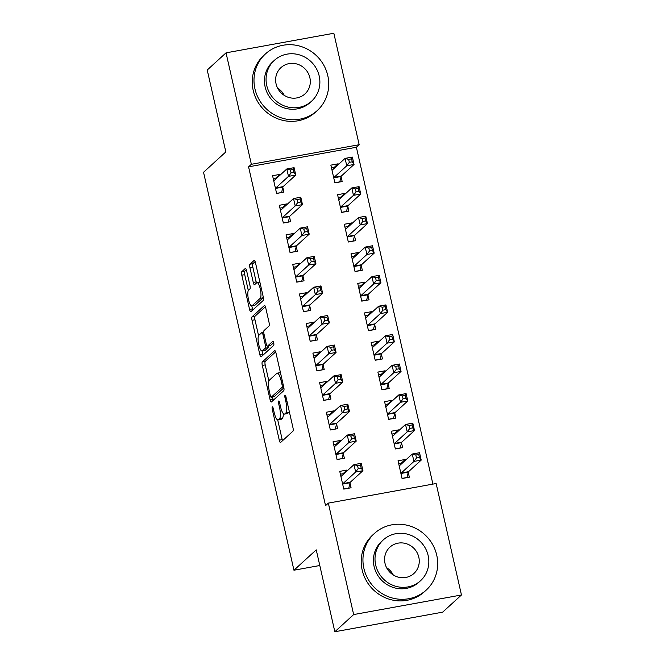 <?xml version="1.0" encoding="UTF-8"?>
<svg xmlns="http://www.w3.org/2000/svg" width="665" height="665" viewBox="0 0 665 665"><rect width="100%" height="100%" fill="white"/><g stroke="black" fill="none" stroke-linecap="round" stroke-linejoin="round"><path stroke-width="1" d="M272.284 406.855A2.111 0.557 -100.3 0 0 272.268 409.324L279.275 440.163A3.017 0.798 -100.3 0 0 280.497 442.499A3.017 0.798 -100.3 0 0 280.622 442.441L292.933 431.194A3.017 0.798 -100.3 0 0 292.957 427.67L285.95 396.839A2.111 0.557 -100.3 0 0 285.094 395.201A2.111 0.557 -100.3 0 0 285.011 395.243A2.111 0.557 -100.3 0 0 284.994 397.712L285.9 401.702A9.643 2.544 -100.3 0 1 285.817 412.982L284.795 413.921A9.643 2.544 -100.3 0 1 284.404 414.12A9.643 2.544 -100.3 0 1 280.497 406.631L279.591 402.641A2.111 0.557 -100.3 0 0 278.735 401.003A2.111 0.557 -100.3 0 0 278.652 401.053A2.111 0.557 -100.3 0 0 278.627 403.522L279.541 407.512A9.643 2.544 -100.3 0 1 279.458 418.792L278.435 419.731A9.643 2.544 -100.3 0 1 278.045 419.931A9.643 2.544 -100.3 0 1 274.138 412.441L273.232 408.451A2.111 0.557 -100.3 0 0 272.376 406.814A2.111 0.557 -100.3 0 0 272.284 406.855M263.357 297.471A8.063 2.128 -100.3 0 1 263.116 297.787L255.011 305.193A8.063 2.128 -100.3 0 1 254.687 305.36L251.777 305.892A8.063 2.128 -100.3 0 1 248.369 298.984A8.063 2.128 -100.3 0 1 248.569 290.198L249.924 288.959A3.017 0.798 -100.3 0 0 249.949 285.435L246.615 270.78A3.017 0.798 -100.3 0 0 245.393 268.436A3.017 0.798 -100.3 0 0 245.269 268.502L241.819 271.653A3.017 0.798 -100.3 0 0 241.794 275.185L249.575 309.425A3.017 0.798 -100.3 0 0 250.796 311.769A3.017 0.798 -100.3 0 0 250.913 311.702L263.224 300.464A3.017 0.798 -100.3 0 0 263.249 296.931L255.468 262.692A3.017 0.798 -100.3 0 0 254.246 260.348A3.017 0.798 -100.3 0 0 254.13 260.414L249.957 264.221A3.017 0.798 -100.3 0 0 249.932 267.746L253.265 282.409A3.017 0.798 -100.3 0 0 254.487 284.745A3.017 0.798 -100.3 0 0 254.604 284.678L256.673 282.791A8.063 2.128 -100.3 0 1 256.998 282.625A8.063 2.128 -100.3 0 1 260.406 289.524A8.063 2.128 -100.3 0 1 260.198 298.319L252.093 305.717A8.063 2.128 -100.3 0 1 251.777 305.892L252.484 308.893A3.017 0.798 -100.3 0 0 252.8 309.981M432.907 484.112L356.382 147.256L248.577 166.84L325.551 505.658L328.335 503.114L436.14 483.522L461.46 594.984L353.655 614.568L328.335 503.114M248.577 166.84L251.362 164.297L226.034 52.843L333.838 33.25L359.166 144.712L251.362 164.297M461.46 594.984L442.649 612.157L334.844 631.75L316.241 549.855L293.947 570.213L203.54 172.268L225.834 151.911L207.222 70.016L226.034 52.843M334.844 631.75L353.655 614.568M262.326 361.91A3.017 0.798 -100.3 0 0 262.301 365.434L270.081 399.673A3.017 0.798 -100.3 0 0 271.303 402.017A3.017 0.798 -100.3 0 0 271.42 401.951L283.731 390.712A3.017 0.798 -100.3 0 0 283.756 387.188L275.975 352.94A3.017 0.798 -100.3 0 0 274.753 350.605A3.017 0.798 -100.3 0 0 274.637 350.663L262.326 361.91L265.235 361.378A3.017 0.798 -100.3 0 0 265.21 364.902L268.893 381.095M259.824 354.553L252.043 320.306A3.017 0.798 -100.3 0 1 252.068 316.781L264.379 305.543A3.017 0.798 -100.3 0 1 264.504 305.476A3.017 0.798 -100.3 0 1 265.726 307.82L269.051 322.475A3.017 0.798 -100.3 0 1 269.026 326L264.038 330.555A3.017 0.798 -100.3 0 0 264.013 334.088L266.224 343.805A3.017 0.798 -100.3 0 0 267.446 346.149A3.017 0.798 -100.3 0 0 267.563 346.083L272.758 341.336A2.111 0.557 -100.3 0 1 272.85 341.295A2.111 0.557 -100.3 0 1 273.739 343.098A2.111 0.557 -100.3 0 1 273.681 345.401L261.17 356.831A3.017 0.798 -100.3 0 1 261.046 356.889A3.017 0.798 -100.3 0 1 259.824 354.553L262.741 354.021L262.052 350.987A8.063 2.128 -100.3 0 0 262.384 350.812L265.235 348.211A3.017 0.798 -100.3 0 0 265.26 344.678L263.057 334.961A3.017 0.798 -100.3 0 0 261.835 332.616A3.017 0.798 -100.3 0 0 261.711 332.683L258.86 335.285A8.063 2.128 -100.3 0 0 258.652 344.079A8.063 2.128 -100.3 0 0 262.06 350.979L264.978 350.455A8.063 2.128 -100.3 0 0 265.293 350.28L262.384 350.812M293.947 570.213L319.799 565.516M286.756 204.72L286.59 203.956L279.3 205.286L283.332 223.024L290.613 221.694L289.533 216.915M345.035 194.13L344.861 193.374L337.579 194.695L341.602 212.434L348.892 211.113L347.803 206.325M300.189 263.847L300.023 263.091L292.733 264.412L296.765 282.151L304.046 280.829L302.966 276.041M358.468 253.265L358.294 252.501L351.012 253.822L355.035 271.561L362.325 270.239L361.236 265.451M313.631 322.982L313.456 322.217L306.166 323.539L310.198 341.278L317.488 339.956L316.399 335.168M371.901 312.392L371.727 311.627L364.445 312.957L368.476 330.696L375.758 329.366L374.669 324.587M327.064 382.109L326.889 381.344L319.607 382.674L323.631 400.413L330.921 399.091L329.832 394.303M385.334 371.519L385.16 370.762L377.878 372.084L381.91 389.823L389.191 388.501L388.102 383.713M340.497 441.236L340.322 440.479L333.04 441.801L337.072 459.54L344.354 458.218L343.265 453.43M398.767 430.654L398.593 429.889L391.311 431.211L395.343 448.95L402.624 447.628L401.535 442.84M405.484 460.213L405.309 459.457L398.027 460.779L402.059 478.517L409.341 477.196L408.252 472.408M347.213 470.803L347.039 470.047L339.757 471.369L343.788 489.108L351.07 487.786L349.981 482.998M392.051 401.086L391.876 400.322L384.594 401.652L388.626 419.391L395.908 418.061L394.819 413.281M333.78 411.677L333.606 410.912L326.324 412.234L330.347 429.972L337.637 428.651L336.548 423.863M378.618 341.96L378.443 341.195L371.161 342.517L375.193 360.255L382.475 358.934L381.386 354.146M320.347 352.541L320.173 351.785L312.891 353.107L316.914 370.846L324.204 369.524L323.115 364.736M365.185 282.825L365.01 282.068L357.728 283.39L361.76 301.129L369.042 299.807L367.953 295.019M306.914 293.415L306.74 292.65L299.45 293.98L303.481 311.719L310.771 310.389L309.682 305.609M351.752 223.698L351.577 222.933L344.295 224.263L348.319 242.002L355.609 240.672L354.52 235.892M293.473 234.288L293.307 233.523L286.017 234.845L290.048 252.584L297.33 251.262L296.249 246.474M338.319 164.571L338.144 163.806L330.854 165.128L334.886 182.867L342.176 181.545L341.087 176.757M280.04 175.153L279.865 174.396L272.584 175.718L276.615 193.457L283.897 192.135L282.816 187.347M356.382 147.256L359.166 144.712M405.309 459.457L401.269 463.148M347.039 470.047L342.999 473.729M398.593 429.889L394.553 433.58M340.322 440.479L336.282 444.17M391.876 400.322L387.836 404.012M333.606 410.912L329.566 414.603M385.16 370.762L381.12 374.453M326.889 381.344L322.849 385.035M378.443 341.195L374.403 344.886M320.173 351.785L316.133 355.476M371.727 311.627L367.687 315.318M313.456 322.217L309.416 325.908M365.01 282.068L360.97 285.759M306.74 292.65L302.7 296.341M358.294 252.501L354.254 256.191M300.023 263.091L295.983 266.781M351.577 222.933L347.537 226.624M293.307 233.523L289.258 237.214M344.861 193.374L340.821 197.064M286.59 203.956L282.542 207.646M338.144 163.806L334.104 167.497M279.865 174.396L275.825 178.087M278.045 419.931L280.963 419.399A9.643 2.544 -100.3 0 0 281.345 419.199L278.435 419.731M283.298 413.555A9.643 2.544 -100.3 0 1 282.376 418.26L281.345 419.199M284.404 414.12L287.322 413.597A9.643 2.544 -100.3 0 0 287.704 413.389L284.795 413.921M289.275 411.477A9.643 2.544 -100.3 0 1 288.735 412.458L287.704 413.389M277.712 419.914L282.193 439.632A3.017 0.798 -100.3 0 0 282.5 440.72M275.667 351.86L265.235 361.378M272.509 397.005L272.991 399.15A3.017 0.798 -100.3 0 0 273.307 400.239M270.314 395.609A2.111 0.557 -100.3 0 0 271.17 397.246A2.111 0.557 -100.3 0 0 271.254 397.204L282.06 387.338A2.111 0.557 -100.3 0 0 282.076 384.869L281.12 380.663A9.643 2.544 -100.3 0 0 277.205 373.173A9.643 2.544 -100.3 0 0 276.823 373.373L269.433 380.114A9.643 2.544 -100.3 0 0 269.358 391.402L270.314 395.609M273.988 396.706A2.111 0.557 -100.3 0 0 274.08 396.722A2.111 0.557 -100.3 0 0 274.163 396.673L271.254 397.204M283.88 387.803L274.163 396.673M280.455 372.666A9.643 2.544 -100.3 0 0 280.115 372.641L277.205 373.173M258.577 335.684L254.961 319.782L252.043 320.306M265.41 306.731L254.986 316.249A3.017 0.798 -100.3 0 0 254.961 319.782M270.223 345.601A3.017 0.798 -100.3 0 0 270.356 345.617A3.017 0.798 -100.3 0 0 270.48 345.551L273.639 342.666M268.436 345.966A3.017 0.798 -100.3 0 1 268.153 347.679L265.293 350.28M262.741 354.021A3.017 0.798 -100.3 0 0 263.049 355.11M255.16 261.603L252.866 263.697A3.017 0.798 -100.3 0 0 252.85 267.222L256.175 281.877A3.017 0.798 -100.3 0 0 256.49 282.966M246.299 269.691L244.728 271.129A3.017 0.798 -100.3 0 0 244.703 274.653L248.319 290.53M406.905 477.636L408.318 472.142A3.067 0.806 79.7 0 1 408.526 471.685L421.211 460.105L413.929 461.435L412.25 454.037L399.565 465.625A3.067 0.806 79.7 0 1 399.441 465.683A3.067 0.806 79.7 0 1 399.258 465.641L399.116 465.567M402.034 478.401L407.071 477.487M398.676 463.613L402.525 462.915M415.841 455.035L412.25 454.037L419.532 452.715L421.211 460.105L419.424 457.462L418.75 454.503L415.841 455.035L416.514 457.994L419.424 457.462M400.97 473.729L401.037 473.463A3.067 0.806 79.7 0 1 401.244 473.014L413.929 461.435L416.514 457.994M419.532 452.715L418.75 454.503M344.254 473.505L340.397 474.203M348.626 488.226L343.755 488.991M358.244 468.576L361.153 468.052L360.48 465.093L357.571 465.625L358.244 468.576L355.65 472.017L353.971 464.627L361.261 463.306L362.94 470.695L355.65 472.017L342.974 483.605A3.067 0.806 -100.3 0 0 342.758 484.054L342.699 484.32M340.846 476.148L340.987 476.231A3.067 0.806 -100.3 0 0 341.17 476.273A3.067 0.806 -100.3 0 0 341.295 476.207L353.971 464.627L357.571 465.625M361.153 468.052L362.94 470.695L350.256 482.275A3.067 0.806 -100.3 0 0 350.048 482.732L348.793 488.068M360.48 465.093L361.261 463.306M400.189 448.069L401.602 442.574A3.067 0.806 79.7 0 1 401.81 442.125L414.495 430.546L407.204 431.868L405.525 424.478L392.849 436.057A3.067 0.806 79.7 0 1 392.724 436.124A3.067 0.806 79.7 0 1 392.541 436.082L392.4 435.999M395.318 448.833L400.355 447.919M391.959 434.054L395.808 433.356M409.125 425.467L405.525 424.478L412.815 423.156L414.495 430.546L412.707 427.894L412.034 424.943L409.125 425.467L409.798 428.426L412.707 427.894M394.254 444.17L394.32 443.896A3.067 0.806 79.7 0 1 394.528 443.447L407.204 431.868L409.798 428.426M412.815 423.156L412.034 424.943M393.464 418.509L394.885 413.007A3.067 0.806 79.7 0 1 395.093 412.558L407.778 400.978L400.488 402.3L398.809 394.91L386.132 406.49A3.067 0.806 79.7 0 1 386.008 406.556A3.067 0.806 79.7 0 1 385.825 406.515L385.683 406.431M388.601 419.266L393.638 418.351M385.243 404.486L389.091 403.788M402.408 395.908L398.809 394.91L406.099 393.589L407.778 400.978L405.991 398.335L405.318 395.376L402.408 395.908L403.081 398.859L405.991 398.335M387.537 414.603L387.595 414.337A3.067 0.806 79.7 0 1 387.811 413.879L400.488 402.3L403.081 398.859M406.099 393.589L405.318 395.376M337.537 443.937L333.68 444.644M341.91 458.659L337.039 459.424M351.519 439.016L354.437 438.484L353.763 435.525L350.854 436.057L351.519 439.016L348.934 442.458L347.255 435.068L354.536 433.738L356.216 441.136L348.934 442.458L336.257 454.037A3.067 0.806 -100.3 0 0 336.041 454.486L335.983 454.752M334.129 446.589L334.271 446.672A3.067 0.806 -100.3 0 0 334.453 446.705A3.067 0.806 -100.3 0 0 334.578 446.647L347.255 435.068L350.854 436.057M354.437 438.484L356.216 441.136L343.539 452.715A3.067 0.806 -100.3 0 0 343.331 453.164L342.076 458.509M353.763 435.525L354.536 433.738M330.821 414.378L326.964 415.076M335.193 429.1L330.322 429.856M344.803 409.449L347.72 408.917L347.047 405.966L344.138 406.49L344.803 409.449L342.217 412.89L340.538 405.5L347.82 404.179L349.499 411.569L342.217 412.89L329.541 424.47A3.067 0.806 -100.3 0 0 329.325 424.918L329.266 425.193M327.404 417.022L327.554 417.105A3.067 0.806 -100.3 0 0 327.737 417.146A3.067 0.806 -100.3 0 0 327.862 417.08L340.538 405.5L344.138 406.49M347.72 408.917L349.499 411.569L336.822 423.148A3.067 0.806 -100.3 0 0 336.615 423.597L335.36 428.942M347.047 405.966L347.82 404.179M436.739 555.159A38.379 36.517 47.6 0 0 410.995 526.364A38.379 36.517 47.6 0 0 374.437 533.438A38.379 36.517 47.6 0 0 363.896 568.392A38.379 36.517 47.6 0 0 389.64 597.178A38.379 36.517 47.6 0 0 426.19 590.113A38.379 36.517 47.6 0 0 436.739 555.159M374.437 533.438L372.691 535.026A38.379 36.517 47.6 0 0 362.151 569.98A38.379 36.517 47.6 0 0 387.894 598.766A38.379 36.517 47.6 0 0 424.453 591.7L426.19 590.113M420.554 580.711L418.95 582.174A27.631 26.292 -132.4 0 1 392.624 587.262A27.631 26.292 -132.4 0 1 374.096 566.538A27.631 26.292 -132.4 0 1 381.685 541.368L383.281 539.905A27.631 26.292 47.6 0 0 375.692 565.075A27.631 26.292 47.6 0 0 394.229 585.799A27.631 26.292 47.6 0 0 420.554 580.711A27.631 26.292 47.6 0 0 428.144 555.541A27.631 26.292 47.6 0 0 409.607 534.818A27.631 26.292 47.6 0 0 383.281 539.905M385.018 563.38A17.805 16.949 47.6 0 0 396.963 576.738A17.805 16.949 47.6 0 0 413.929 573.463A17.805 16.949 47.6 0 0 418.817 557.237A17.805 16.949 47.6 0 0 406.872 543.879A17.805 16.949 47.6 0 0 389.906 547.162A17.805 16.949 47.6 0 0 385.018 563.38M386.556 567.627A17.805 16.949 -132.4 0 1 393.239 574.942M327.787 75.611A38.379 36.517 47.6 0 0 302.043 46.824A38.379 36.517 47.6 0 0 265.485 53.89A38.379 36.517 47.6 0 0 254.944 88.852A38.379 36.517 47.6 0 0 280.688 117.639A38.379 36.517 47.6 0 0 317.247 110.573A38.379 36.517 47.6 0 0 327.787 75.611M265.485 53.89L263.747 55.486A38.379 36.517 47.6 0 0 253.207 90.44A38.379 36.517 47.6 0 0 278.951 119.226A38.379 36.517 47.6 0 0 315.501 112.161L317.247 110.573M311.602 101.171L309.998 102.634A27.631 26.292 -132.4 0 1 283.681 107.722A27.631 26.292 -132.4 0 1 265.144 86.999A27.631 26.292 -132.4 0 1 272.733 61.828L274.337 60.365A27.631 26.292 47.6 0 0 266.748 85.536A27.631 26.292 47.6 0 0 285.285 106.259A27.631 26.292 47.6 0 0 311.602 101.171A27.631 26.292 47.6 0 0 319.192 76.001A27.631 26.292 47.6 0 0 300.655 55.278A27.631 26.292 47.6 0 0 274.337 60.365M276.066 83.84A17.805 16.949 47.6 0 0 288.012 97.198A17.805 16.949 47.6 0 0 304.977 93.915A17.805 16.949 47.6 0 0 309.865 77.697A17.805 16.949 47.6 0 0 297.92 64.339A17.805 16.949 47.6 0 0 280.963 67.622A17.805 16.949 47.6 0 0 276.066 83.84M277.613 88.088A17.805 16.949 -132.4 0 1 284.288 95.403M386.747 388.942L388.169 383.447A3.067 0.806 79.7 0 1 388.377 382.99L401.062 371.411L393.771 372.741L392.092 365.343L379.416 376.93A3.067 0.806 79.7 0 1 379.291 376.988A3.067 0.806 79.7 0 1 379.108 376.947L378.967 376.872M381.876 389.707L386.922 388.792M378.518 374.919L382.375 374.22M395.692 366.34L392.092 365.343L399.382 364.021L401.062 371.411L399.274 368.767L398.601 365.808L395.692 366.34L396.365 369.299L399.274 368.767M380.821 385.035L380.879 384.769A3.067 0.806 79.7 0 1 381.095 384.32L393.771 372.741L396.365 369.299M399.382 364.021L398.601 365.808M380.031 359.374L381.452 353.88A3.067 0.806 79.7 0 1 381.66 353.431L394.345 341.852L387.055 343.173L385.376 335.783L372.699 347.363A3.067 0.806 79.7 0 1 372.575 347.429A3.067 0.806 79.7 0 1 372.392 347.388L372.25 347.305M375.16 360.139L380.205 359.225M371.801 345.359L375.659 344.661M388.975 336.773L385.376 335.783L392.666 334.462L394.345 341.852L392.558 339.2L391.885 336.249L388.975 336.773L389.648 339.732L392.558 339.2M374.104 355.476L374.162 355.201A3.067 0.806 79.7 0 1 374.378 354.753L387.055 343.173L389.648 339.732M392.666 334.462L391.885 336.249M324.104 384.811L320.247 385.509M328.477 399.532L323.606 400.297M338.086 379.881L341.004 379.358L340.33 376.398L337.421 376.93L338.086 379.881L335.501 383.323L333.822 375.933L341.103 374.611L342.783 382.001L335.501 383.323L322.824 394.91A3.067 0.806 -100.3 0 0 322.608 395.359L322.55 395.625M320.688 387.454L320.829 387.537A3.067 0.806 -100.3 0 0 321.02 387.579A3.067 0.806 -100.3 0 0 321.145 387.512L333.822 375.933L337.421 376.93M341.004 379.358L342.783 382.001L330.106 393.58A3.067 0.806 -100.3 0 0 329.89 394.037L328.643 399.374M340.33 376.398L341.103 374.611M317.388 355.243L313.531 355.95M321.76 369.964L316.889 370.729M331.37 350.322L334.287 349.79L333.614 346.831L330.696 347.363L331.37 350.322L328.784 353.763L327.105 346.374L334.387 345.044L336.066 352.442L328.784 353.763L316.108 365.343A3.067 0.806 -100.3 0 0 315.892 365.792L315.833 366.058M313.971 357.895L314.113 357.978A3.067 0.806 -100.3 0 0 314.304 358.011A3.067 0.806 -100.3 0 0 314.429 357.953L327.105 346.374L330.696 347.363M334.287 349.79L336.066 352.442L323.39 364.021A3.067 0.806 -100.3 0 0 323.173 364.47L321.926 369.815M333.614 346.831L334.387 345.044M373.314 329.815L374.736 324.312A3.067 0.806 79.7 0 1 374.944 323.863L387.629 312.284L380.338 313.606L378.659 306.216L365.983 317.795A3.067 0.806 79.7 0 1 365.858 317.862A3.067 0.806 79.7 0 1 365.675 317.82L365.534 317.737M368.443 330.572L373.481 329.657M365.085 315.792L368.942 315.094M382.259 307.213L378.659 306.216L385.949 304.894L387.629 312.284L385.841 309.641L385.168 306.681L382.259 307.213L382.924 310.164L385.841 309.641M367.388 325.908L367.446 325.642A3.067 0.806 79.7 0 1 367.662 325.185L380.338 313.606L382.924 310.164M385.949 304.894L385.168 306.681M310.671 325.684L306.814 326.382M315.044 340.397L310.173 341.162M324.653 320.754L327.571 320.222L326.897 317.272L323.98 317.795L324.653 320.754L322.068 324.196L320.389 316.806L327.67 315.484L329.35 322.874L322.068 324.196L309.391 335.775A3.067 0.806 -100.3 0 0 309.175 336.224L309.117 336.498M307.255 328.327L307.396 328.41A3.067 0.806 -100.3 0 0 307.587 328.452A3.067 0.806 -100.3 0 0 307.704 328.385L320.389 316.806L323.98 317.795M327.571 320.222L329.35 322.874L316.673 334.453A3.067 0.806 -100.3 0 0 316.457 334.902L315.21 340.247M326.897 317.272L327.67 315.484M366.598 300.248L368.019 294.753A3.067 0.806 79.7 0 1 368.227 294.296L380.904 282.716L373.622 284.046L371.943 276.648L359.266 288.236A3.067 0.806 79.7 0 1 359.142 288.294A3.067 0.806 79.7 0 1 358.959 288.253L358.817 288.178M361.727 301.012L366.764 300.098M358.369 286.224L362.226 285.526M375.542 277.646L371.943 276.648L379.225 275.327L380.904 282.716L379.125 280.073L378.452 277.114L375.542 277.646L376.207 280.605L379.125 280.073M360.671 296.341L360.729 296.075A3.067 0.806 79.7 0 1 360.945 295.626L373.622 284.046L376.207 280.605M379.225 275.327L378.452 277.114M303.955 296.116L300.098 296.814M308.327 310.838L303.456 311.602M317.937 291.187L320.854 290.663L320.181 287.704L317.263 288.236L317.937 291.187L315.351 294.628L313.672 287.238L320.954 285.917L322.633 293.307L315.351 294.628L302.666 306.208A3.067 0.806 -100.3 0 0 302.459 306.665L302.392 306.931M300.538 298.76L300.68 298.843A3.067 0.806 -100.3 0 0 300.871 298.884A3.067 0.806 -100.3 0 0 300.987 298.818L313.672 287.238L317.263 288.236M320.854 290.663L322.633 293.307L309.957 304.886A3.067 0.806 -100.3 0 0 309.74 305.343L308.494 310.68M320.181 287.704L320.954 285.917M359.881 270.68L361.295 265.185A3.067 0.806 79.7 0 1 361.511 264.737L374.187 253.157L366.905 254.479L365.226 247.089L352.55 258.668A3.067 0.806 79.7 0 1 352.425 258.735A3.067 0.806 79.7 0 1 352.242 258.693L352.093 258.61M355.01 271.445L360.048 270.53M351.652 256.665L355.509 255.959M368.826 248.078L365.226 247.089L372.508 245.767L374.187 253.157L372.408 250.506L371.735 247.555L368.826 248.078L369.491 251.038L372.408 250.506M353.955 266.781L354.013 266.507A3.067 0.806 79.7 0 1 354.229 266.058L366.905 254.479L369.491 251.038M372.508 245.767L371.735 247.555M297.238 266.549L293.381 267.255M301.611 281.27L296.74 282.035M311.22 261.628L314.138 261.096L313.464 258.136L310.547 258.668L311.22 261.628L308.635 265.069L306.956 257.679L314.237 256.349L315.917 263.747L308.635 265.069L295.95 276.648A3.067 0.806 -100.3 0 0 295.742 277.097L295.676 277.363M293.822 269.2L293.963 269.283A3.067 0.806 -100.3 0 0 294.154 269.317A3.067 0.806 -100.3 0 0 294.271 269.259L306.956 257.679L310.547 258.668M314.138 261.096L315.917 263.747L303.24 275.327A3.067 0.806 -100.3 0 0 303.024 275.776L301.777 281.12M313.464 258.136L314.237 256.349M353.165 241.121L354.578 235.618A3.067 0.806 79.7 0 1 354.794 235.169L367.471 223.59L360.189 224.911L358.51 217.522L345.833 229.101A3.067 0.806 79.7 0 1 345.709 229.167A3.067 0.806 79.7 0 1 345.517 229.126L345.376 229.043M348.294 241.877L353.331 240.963M344.935 227.097L348.793 226.399M362.109 218.519L358.51 217.522L365.792 216.2L367.471 223.59L365.692 220.946L365.019 217.987L362.109 218.519L362.774 221.47L365.692 220.946M347.238 237.214L347.296 236.948A3.067 0.806 79.7 0 1 347.512 236.491L360.189 224.911L362.774 221.47M365.792 216.2L365.019 217.987M290.522 236.989L286.665 237.688M294.894 251.703L290.023 252.467M304.504 232.06L307.421 231.528L306.748 228.577L303.83 229.101L304.504 232.06L301.918 235.501L300.239 228.112L307.521 226.79L309.2 234.18L301.918 235.501L289.233 247.081A3.067 0.806 -100.3 0 0 289.026 247.53L288.959 247.804M287.105 239.633L287.247 239.716A3.067 0.806 -100.3 0 0 287.438 239.757A3.067 0.806 -100.3 0 0 287.554 239.691L300.239 228.112L303.83 229.101M307.421 231.528L309.2 234.18L296.524 245.759A3.067 0.806 -100.3 0 0 296.307 246.208L295.06 251.553M306.748 228.577L307.521 226.79M346.448 211.553L347.862 206.059A3.067 0.806 79.7 0 1 348.078 205.601L360.754 194.022L353.472 195.352L351.793 187.954L339.117 199.533A3.067 0.806 79.7 0 1 338.992 199.6A3.067 0.806 79.7 0 1 338.801 199.558L338.66 199.483M341.577 212.318L346.615 211.404M338.219 197.53L342.076 196.832M355.384 188.951L351.793 187.954L359.075 186.632L360.754 194.022L358.975 191.379L358.302 188.419L355.384 188.951L356.058 191.911L358.975 191.379M340.522 207.646L340.58 207.38A3.067 0.806 79.7 0 1 340.796 206.931L353.472 195.352L356.058 191.911M359.075 186.632L358.302 188.419M283.805 207.422L279.948 208.12M288.178 222.143L283.307 222.908M297.787 202.493L300.705 201.969L300.031 199.01L297.114 199.542L297.787 202.493L295.202 205.934L293.523 198.544L300.804 197.222L302.484 204.612L295.202 205.934L282.517 217.513A3.067 0.806 -100.3 0 0 282.309 217.97L282.243 218.236M280.389 210.065L280.53 210.148A3.067 0.806 -100.3 0 0 280.713 210.19A3.067 0.806 -100.3 0 0 280.838 210.123L293.523 198.544L297.114 199.542M300.705 201.969L302.484 204.612L289.807 216.191A3.067 0.806 -100.3 0 0 289.591 216.649L288.344 221.985M300.031 199.01L300.804 197.222M339.732 181.986L341.145 176.491A3.067 0.806 79.7 0 1 341.361 176.042L354.038 164.463L346.756 165.785L345.077 158.395L332.392 169.974A3.067 0.806 79.7 0 1 332.276 170.041A3.067 0.806 79.7 0 1 332.084 169.999L331.943 169.916M334.861 182.75L339.898 181.836M331.503 167.971L335.36 167.264M348.668 159.384L345.077 158.395L352.359 157.073L354.038 164.463L352.259 161.811L351.586 158.86L348.668 159.384L349.341 162.343L352.259 161.811M333.805 178.079L333.863 177.813A3.067 0.806 79.7 0 1 334.071 177.364L346.756 165.785L349.341 162.343M352.359 157.073L351.586 158.86M277.081 177.854L273.232 178.561M281.461 192.576L276.59 193.34M291.071 172.933L293.98 172.401L293.315 169.442L290.397 169.974L291.071 172.933L288.485 176.375L286.806 168.985L294.088 167.655L295.767 175.053L288.485 176.375L275.8 187.954A3.067 0.806 -100.3 0 0 275.593 188.403L275.526 188.669M273.672 180.506L273.814 180.581A3.067 0.806 -100.3 0 0 273.997 180.622A3.067 0.806 -100.3 0 0 274.121 180.564L286.806 168.985L290.397 169.974M293.98 172.401L295.767 175.053L283.091 186.632A3.067 0.806 -100.3 0 0 282.874 187.081L281.627 192.426M293.315 169.442L294.088 167.655M273.382 409.125L272.268 409.324M286.1 397.512L284.994 397.712M279.741 403.314L278.627 403.522M282.376 418.26L279.458 418.792M280.655 407.304L279.541 407.512M288.735 412.458L285.817 412.982M287.006 401.502L285.9 401.702M282.193 439.632L279.275 440.163M272.991 399.15L270.081 399.673M265.21 364.902L262.301 365.434M283.722 387.038L282.06 387.338M283.182 384.669L282.076 384.869M282.226 380.455L281.12 380.663M254.986 316.249L252.068 316.781M270.48 345.551L267.563 346.083M268.153 347.679L265.235 348.211M266.399 344.478L265.26 344.678M264.163 334.753L263.057 334.961M255.011 305.193L252.093 305.717M263.116 297.787L260.198 298.319M256.175 281.877L253.265 282.409M252.85 267.222L249.932 267.746M252.866 263.697L249.957 264.221M252.484 308.893L249.575 309.425M244.703 274.653L241.794 275.185M244.728 271.129L241.819 271.653M408.318 472.142L401.037 473.463M408.526 471.685L401.244 473.014M342.974 483.605L350.256 482.275M342.758 484.054L350.048 482.732M401.602 442.574L394.32 443.896M401.81 442.125L394.528 443.447M394.885 413.007L387.595 414.337M395.093 412.558L387.811 413.879M336.257 454.037L343.539 452.715M336.041 454.486L343.331 453.164M329.541 424.47L336.822 423.148M329.325 424.918L336.615 423.597M388.169 383.447L380.879 384.769M388.377 382.99L381.095 384.32M381.452 353.88L374.162 355.201M381.66 353.431L374.378 354.753M322.824 394.91L330.106 393.58M322.608 395.359L329.89 394.037M316.108 365.343L323.39 364.021M315.892 365.792L323.173 364.47M374.736 324.312L367.446 325.642M374.944 323.863L367.662 325.185M309.391 335.775L316.673 334.453M309.175 336.224L316.457 334.902M368.019 294.753L360.729 296.075M368.227 294.296L360.945 295.626M302.666 306.208L309.957 304.886M302.459 306.665L309.74 305.343M361.295 265.185L354.013 266.507M361.511 264.737L354.229 266.058M295.95 276.648L303.24 275.327M295.742 277.097L303.024 275.776M354.578 235.618L347.296 236.948M354.794 235.169L347.512 236.491M289.233 247.081L296.524 245.759M289.026 247.53L296.307 246.208M347.862 206.059L340.58 207.38M348.078 205.601L340.796 206.931M282.517 217.513L289.807 216.191M282.309 217.97L289.591 216.649M341.145 176.491L333.863 177.813M341.361 176.042L334.071 177.364M275.8 187.954L283.091 186.632M275.593 188.403L282.874 187.081M274.08 396.722L271.17 397.246M270.356 345.617L267.446 346.149M263.756 332.267L261.835 332.616M259.882 282.101L256.998 282.625"/></g></svg>
